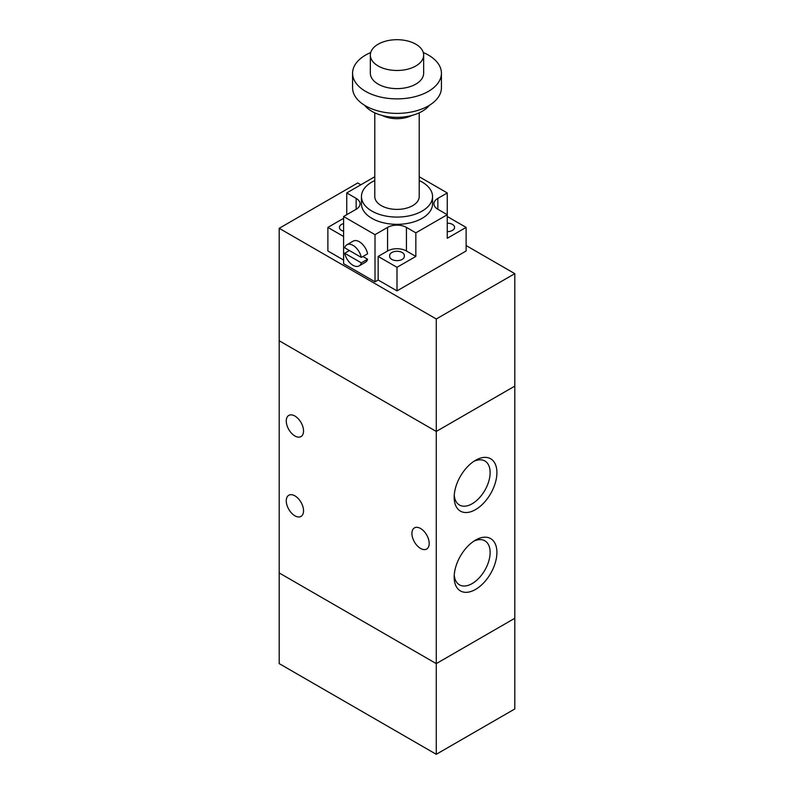 <?xml version="1.0" encoding="UTF-8"?>
<svg xmlns="http://www.w3.org/2000/svg" width="794" height="794" viewBox="0 0 794 794"><rect width="100%" height="100%" fill="white"/><g stroke="black" fill="none" stroke-linecap="round" stroke-linejoin="round"><path stroke-width="1.19" d="M466.118 245.545L514.8 273.652L514.8 386.102L436.273 431.45L279.19 340.765L279.19 572.931L436.273 663.615L514.81 618.268L514.81 386.102L436.273 431.45L279.2 340.765L279.2 228.305L357.727 182.967L360.873 184.774M514.8 273.652L436.273 318.99L279.2 228.305M279.2 572.931L279.2 663.615L436.273 754.3L436.273 318.99M514.8 618.278L514.8 708.963L436.273 754.3M294.902 515.792A12.218 7.057 60 0 1 286.922 505.024A12.218 7.057 60 0 1 288.788 495.238A12.218 7.057 60 0 1 301.005 502.284A12.218 7.057 60 0 1 301.005 516.398A12.218 7.057 60 0 1 294.902 515.792M294.902 435.985A12.218 7.057 60 0 1 286.922 425.217A12.218 7.057 60 0 1 288.788 415.431A12.218 7.057 60 0 1 301.005 422.487A12.218 7.057 60 0 1 301.005 436.591A12.218 7.057 60 0 1 294.902 435.985M420.562 548.436A12.218 7.057 60 0 1 412.582 537.677A12.218 7.057 60 0 1 414.448 527.881A12.218 7.057 60 0 1 426.666 534.938A12.218 7.057 60 0 1 426.666 549.041A12.218 7.057 60 0 1 420.562 548.436M454.178 497.292A30.212 17.438 -60 0 1 475.537 460.292A30.212 17.438 -60 0 1 496.905 472.619A30.212 17.438 -60 0 1 475.537 509.629A30.212 17.438 -60 0 1 454.178 497.292M454.247 495.208A25.428 14.679 120 0 0 459.438 505.024A25.428 14.679 120 0 0 484.866 490.345A25.428 14.679 120 0 0 484.866 460.986A25.428 14.679 120 0 0 473.77 461.393M454.178 577.099A30.212 17.438 -60 0 1 475.537 540.099A30.212 17.438 -60 0 1 496.905 552.426A30.212 17.438 -60 0 1 475.537 589.426A30.212 17.438 -60 0 1 454.178 577.099M454.247 575.015A25.428 14.679 120 0 0 459.438 584.831A25.428 14.679 120 0 0 484.866 570.152A25.428 14.679 120 0 0 484.866 540.793A25.428 14.679 120 0 0 473.77 541.2M374.788 180.546A35.541 20.525 0 0 0 361.459 196.565A35.541 20.525 0 0 0 383.403 215.521A35.541 20.525 0 0 0 422.13 211.075A35.541 20.525 0 0 0 432.541 196.565A35.541 20.525 0 0 0 419.212 180.546M432.541 196.565L432.541 203.82A35.541 20.525 180 0 1 422.13 218.33A35.541 20.525 180 0 1 383.403 222.777A35.541 20.525 180 0 1 361.459 203.82L361.459 196.565M374.788 112.827L374.788 196.565A22.212 12.823 0 0 0 388.494 208.415A22.212 12.823 0 0 0 412.711 205.636A22.212 12.823 0 0 0 419.212 196.565L419.212 112.827M382.291 115.487A22.212 12.823 0 0 0 411.709 115.487M364.664 105.334A35.541 20.525 0 0 0 422.13 111.319A35.541 20.525 0 0 0 429.336 105.334M370.709 52.553A44.424 25.646 0 0 0 352.576 73.227L352.576 87.737A44.424 25.646 0 0 0 379.998 111.438A44.424 25.646 0 0 0 428.413 105.88A44.424 25.646 0 0 0 441.424 87.737L441.424 73.227A44.424 25.646 0 0 0 423.291 52.553M352.576 73.227A44.424 25.646 0 0 0 379.998 96.928A44.424 25.646 0 0 0 428.413 91.37A44.424 25.646 0 0 0 441.424 73.227M370.341 55.094L370.341 73.227A26.659 15.394 0 0 0 386.797 87.449A26.659 15.394 0 0 0 415.848 84.114A26.659 15.394 0 0 0 423.659 73.227L423.659 55.094A26.659 15.394 0 0 0 397 39.7A26.659 15.394 0 0 0 370.341 55.094A26.659 15.394 0 0 0 386.797 69.306A26.659 15.394 0 0 0 415.848 65.971A26.659 15.394 0 0 0 423.659 55.094M389.665 256.422L389.665 255.509A7.335 4.228 180 0 1 397 251.281A7.335 4.228 180 0 1 404.335 255.509L404.335 256.422A7.335 4.228 180 0 1 397 260.65A7.335 4.228 180 0 1 389.665 256.422M447.26 223.164A7.335 4.228 180 0 1 454.595 227.402A7.335 4.228 180 0 1 447.26 231.63L447.26 223.164M343.594 231.223A7.335 4.228 180 0 1 339.405 227.402A7.335 4.228 180 0 1 343.594 223.58M447.26 192.942L447.26 214.708L437.841 209.259A13.329 7.692 180 0 1 433.941 203.82A13.329 7.692 180 0 1 437.841 198.381L447.26 192.942L419.212 176.744M447.26 216.514L466.118 227.402L447.26 238.279L447.26 214.708L415.848 232.841L415.848 256.422L406.429 250.983A13.329 7.692 0 0 0 387.571 250.983L378.152 256.422L397 267.3L415.848 256.422M346.74 214.708L346.74 192.942L356.159 198.381A13.329 7.692 180 0 1 360.059 203.82A13.329 7.692 180 0 1 356.159 209.259L343.594 216.514L375.006 234.657L387.571 227.402A13.329 7.692 180 0 1 406.429 227.402L415.848 232.841M343.594 236.473L327.882 227.402L343.594 218.33M343.594 216.514L343.594 263.677L375.006 281.81L378.152 280.004L397 290.882L466.118 250.983L466.118 227.402M343.594 260.045L327.882 250.983L327.882 227.402M346.74 192.942L374.788 176.744M344.705 253.256L361.33 262.854A12.218 7.057 60 0 1 359.126 265.911A12.218 7.057 60 0 1 344.705 253.256L349.42 250.537M362.898 256.502L367.612 259.221L361.33 262.854M367.612 259.221A12.218 7.057 60 0 1 365.409 262.288L359.126 265.911M344.705 247.817A12.218 7.057 60 0 1 346.909 244.751A12.218 7.057 60 0 1 361.33 257.415L344.705 247.817M346.909 244.751L353.191 241.128A12.218 7.057 60 0 1 367.612 253.782L361.33 257.415M397 290.882L397 267.3M378.152 280.004L378.152 256.422M375.006 281.81L375.006 234.657M437.841 198.381L437.841 209.259M356.159 198.381L356.159 209.259M387.571 227.402L387.571 250.983M406.429 227.402L406.429 250.983"/></g></svg>
